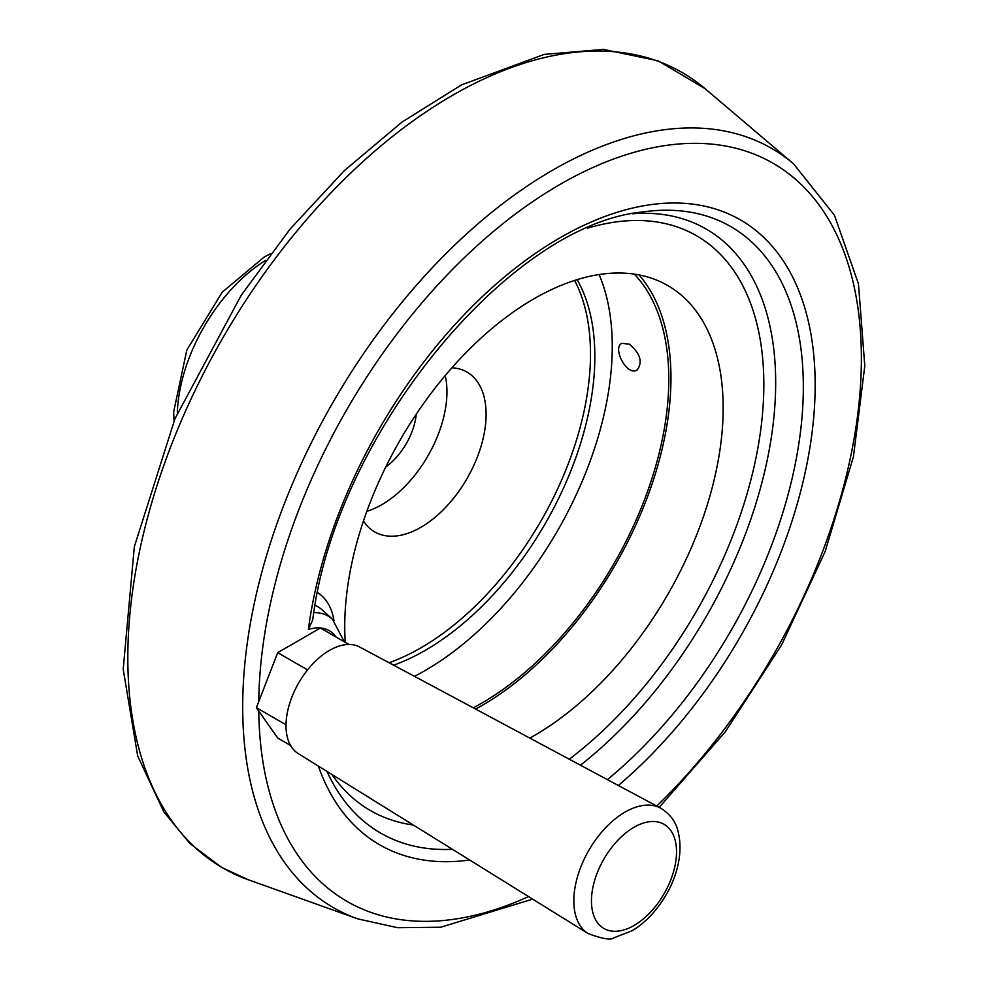 <?xml version="1.0" encoding="UTF-8"?>
<svg xmlns="http://www.w3.org/2000/svg" width="988" height="988" viewBox="0 0 988 988"><rect width="100%" height="100%" fill="white"/><g stroke="black" fill="none" stroke-linecap="round" stroke-linejoin="round"><path stroke-width="1.48" d="M588.181 933.598L298.191 753.548A61.515 35.519 -60 0 1 286.014 725.723A61.515 35.519 -60 0 1 312.492 664.208A61.515 35.519 -60 0 1 359.694 647.017L660.626 808.122A72.457 41.829 120 0 0 605.027 828.376A72.457 41.829 120 0 0 573.83 900.834A72.457 41.829 120 0 0 588.181 933.598C602.421 938.847 610.917 940.292 613.684 937.921L632.332 930.634C645.362 922.631 656.39 911.072 665.418 895.955C675.063 880.32 685.03 853.224 677.126 828.08C676.385 826.104 673.668 816.174 660.626 808.122M345.257 642.361A267.587 154.499 -60 0 1 344.738 626.528A267.587 154.499 -60 0 1 461.544 357.236A267.587 154.499 -60 0 1 667.752 285.544A267.587 154.499 -60 0 1 707.964 502.62A267.587 154.499 -60 0 1 529.827 738.098M629.331 344.182C640.298 353.445 642.916 362.04 637.174 369.969C627.195 376.823 611.942 347.937 621.798 343.33L629.331 344.182M528.543 896.573A426.137 246.037 -60 0 1 258.757 711.064L277.714 738.048L290.571 745.471M258.757 711.064L256.374 707.68L286.026 724.797M256.374 707.68L277.714 652.66L307.577 669.901M277.714 652.66L320.408 628.01L348.888 644.46M618.34 785.485A360.781 208.295 120 0 0 813.914 356.68A360.781 208.295 120 0 0 568.372 233.131A360.781 208.295 120 0 0 308.367 629.504L312.739 619.896C334.636 436.659 509.055 224.14 643.003 211.926A350.147 202.157 -60 0 1 802.639 408.736A350.147 202.157 -60 0 1 607.41 779.631M385.789 466.941A49.215 28.417 120 0 0 416.269 414.145M445.23 375.514A92.267 53.278 -60 0 1 366.82 511.339M574.596 280.431A239.911 138.518 -60 0 1 554.725 495.013A239.911 138.518 -60 0 1 389.087 662.75M451.887 367.795A92.267 53.278 -60 0 1 466.991 372.081A92.267 53.278 -60 0 1 466.991 478.624A92.267 53.278 -60 0 1 374.724 531.902A92.267 53.278 -60 0 1 363.461 520.948M577.128 279.629A239.911 138.518 -60 0 1 560.418 494.741A239.911 138.518 -60 0 1 393.644 665.183M599.099 274.541A264.512 152.72 -60 0 1 414.454 676.335M634.321 274.121A264.512 152.72 -60 0 1 645.93 495.853A264.512 152.72 -60 0 1 473.252 707.816M639.075 274.923A267.587 154.499 -60 0 1 647.152 497.767A267.587 154.499 -60 0 1 475.611 709.075M591.454 900.957A60.157 34.741 -60 0 1 655.266 821.584A60.157 34.741 -60 0 1 655.266 906.663A60.157 34.741 -60 0 1 591.454 900.957M587.514 228.203A325.114 187.708 -60 0 1 763.65 395.41A325.114 187.708 -60 0 1 569.261 759.204M334.018 620.76A87.574 50.561 120 0 0 317.642 592.664M127.823 657.798A459.272 265.167 -60 0 1 344.207 179.371A459.272 265.167 -60 0 1 705.012 88.636L793.537 163.823A438.314 253.064 120 0 0 449.207 250.409A438.314 253.064 120 0 0 242.69 707A438.314 253.064 120 0 0 242.727 711.879A438.314 253.064 120 0 0 357.631 918.828L248.272 879.752A459.272 265.167 -60 0 1 127.823 657.798M177.321 413.219A129.181 74.582 -60 0 1 265.513 260.462M331.943 774.506A335.747 193.846 120 0 0 413.268 825.005M580.45 765.194A335.747 193.846 120 0 0 774.123 414.923A335.747 193.846 120 0 0 632.369 213.766M315.135 605.397A75.459 43.571 -60 0 1 322.298 609.991L332.388 619.167A72.532 41.879 120 0 0 313.875 612.684M308.367 629.504A60.416 34.889 -60 0 1 336.118 637.087M452.442 849.322A350.147 202.157 -60 0 1 327.04 771.467M318.321 766.046A360.781 208.295 120 0 0 469.646 860.005M258.757 701.542A426.137 246.037 -60 0 1 530.025 203.466A426.137 246.037 -60 0 1 854.558 288.681A426.137 246.037 -60 0 1 656.761 806.047M270.551 253.743L264.278 256.979L222.214 292.189L186.806 350.135L173.666 411.811L174.024 420.937M248.272 879.752L221.781 867.526L189.98 843.616L163.872 811.963L137.678 755.931L123.204 669.284L134.319 546.772L175 418.64L241.282 295.165L290.213 228.92L344.392 170.578L402.079 122.043L461.445 84.919L544.215 54.402L603.458 49.4L658.23 60.824L705.012 88.636M344.343 641.83L332.388 619.167M357.631 918.828L397.584 927.707L440.759 927.226L532.656 899.129M659.206 807.357L725.241 731.861L781.607 644.954L825.165 551.489L853.434 456.715L864.796 365.869L858.461 283.902L834.44 215.199L793.537 163.823"/></g></svg>

